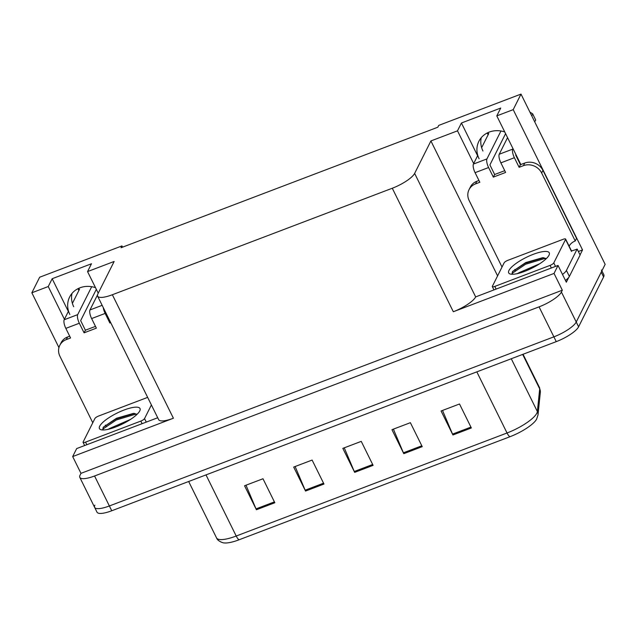 <?xml version="1.0" encoding="UTF-8"?>
<svg xmlns="http://www.w3.org/2000/svg" width="637" height="637" viewBox="0 0 637 637"><rect width="100%" height="100%" fill="white"/><g stroke="black" fill="none" stroke-linecap="round" stroke-linejoin="round"><path stroke-width="0.96" d="M520.827 164.545A22.215 20.161 -153.4 0 0 520.389 163.605L496.804 115.878L513.199 109.644L521.002 94.093L605.15 264.355L576.23 322.011A20.83 5.598 153.7 0 1 553.879 336.846L109.373 505.961A20.83 5.598 153.7 0 1 94.626 507.371A20.83 5.598 153.7 0 1 94.873 505.149M73.709 306.723A22.215 20.161 26.6 0 1 72.021 293.378M69.831 314.447A22.215 20.161 26.6 0 1 69.624 297.009A22.215 20.161 26.6 0 1 95.502 287.677M122.559 247.164L121.946 245.922L39.653 277.23L31.85 292.781L58.946 347.603M578.364 251.511L582.537 249.927L580.044 254.904M568.745 277.413L566.333 282.223L558.036 265.438L475.664 296.906A20.83 5.598 -26.3 0 1 453.321 311.74L554.031 273.424L558.036 265.438M157.713 417.745L76.687 448.575L72.682 456.562L173.399 418.238A20.83 5.598 -26.3 0 1 158.653 419.64L97.612 296.141A20.83 5.598 -26.3 0 0 112.359 294.74L392.281 188.241A20.83 5.598 -26.3 0 0 414.631 173.407L430.907 140.952L497.593 275.877M80.979 473.347L562.328 290.209L561.412 292.033A20.83 5.598 153.7 0 1 539.061 306.867L94.563 475.99A20.83 5.598 153.7 0 1 79.816 477.392A20.83 5.598 153.7 0 1 80.063 475.17L80.979 473.347L72.682 456.562M513.199 109.644L582.537 249.927M554.031 273.424L562.328 290.209M482.957 151.017A22.215 20.161 26.6 0 1 481.277 137.672M521.002 94.093L438.71 125.401L437.794 127.233L121.03 247.745L121.946 245.922M98.233 293.195L87.548 271.585L114.142 261.473L97.867 293.928A20.83 5.598 -26.3 0 0 97.612 296.141M430.907 140.952L457.501 130.832L473.681 163.566M31.85 292.781L48.245 286.539L64.425 319.272M496.804 115.878L500.73 108.051L461.427 123.005L457.501 130.832M87.548 271.585L91.473 263.758L52.17 278.719L48.245 286.539M52.17 278.719L68.35 311.445L64.178 319.774A6.943 2.245 69.2 0 0 65.834 328.373L79.338 323.238A6.943 2.245 -110.8 0 1 77.69 314.63L91.696 286.706M504.759 131.97A22.215 20.161 -153.4 0 0 478.881 141.303A22.215 20.161 -153.4 0 0 479.088 158.74M461.427 123.005L477.607 155.739L473.426 164.067A6.943 2.245 69.2 0 0 475.083 172.667L488.595 167.531A6.943 2.245 -110.8 0 1 486.939 158.924L500.945 130.999M601.471 269.961A20.83 5.598 153.7 0 1 601.224 272.182L576.23 322.011A20.83 5.598 153.7 0 1 553.879 336.846L109.373 505.961A20.83 5.598 153.7 0 1 94.626 507.371L79.816 477.392M471.356 427.968L459.508 403.985L441.083 410.992L452.931 434.975L471.356 427.968M442.524 410.443L452.541 434.108A5.558 1.792 69.2 0 0 452.931 434.975M422.227 446.656L410.379 422.681L391.954 429.688L403.802 453.671L422.227 446.656M393.395 429.139L403.404 452.803A5.558 1.792 69.2 0 0 403.802 453.671M274.834 502.736L262.985 478.753L244.56 485.76L256.416 509.743L274.834 502.736M246.001 485.219L256.018 508.883A5.558 1.792 69.2 0 0 256.416 509.743M323.97 484.04L312.114 460.065L293.689 467.072L305.545 491.055L323.97 484.04M295.13 466.523L305.147 490.187A5.558 1.792 69.2 0 0 305.545 491.055M373.099 465.352L361.243 441.369L342.825 448.376L354.674 472.359L373.099 465.352M344.259 447.835L354.276 471.491A5.558 1.792 69.2 0 0 354.674 472.359M540.327 392.32A6.943 6.593 -174.1 0 0 539.698 388.857A27.773 7.469 -26.3 0 0 539.499 387.567L540.327 392.32L538.002 414.998L536.545 419.305A24.994 6.72 153.7 0 1 509.926 436.735L239.098 539.778A24.994 6.72 153.7 0 1 224.12 542.907C223.826 543.186 217.695 541.426 216.54 537.891A27.773 7.469 -26.3 0 0 236.208 536.028A6.943 2.245 69.2 0 0 239.098 539.778M601.901 270.829L603.844 274.762A20.83 5.598 153.7 0 1 603.597 276.976L578.603 326.805A20.83 5.598 153.7 0 1 556.252 341.639L111.746 510.763A20.83 5.598 153.7 0 1 96.999 512.164L94.626 507.371M79.338 323.238L84.084 332.825L96.362 328.151L91.624 318.564L105.137 313.42L109.875 323.015L110.734 322.688M96.33 289.357L80.652 320.626L85.39 330.213L84.084 332.825M85.39 330.213L95.486 326.375M92.771 422.745L59.918 356.266A13.887 12.597 26.6 0 1 59.782 345.365A13.887 12.597 26.6 0 1 66.272 339.601L70.572 337.968L65.834 328.373M59.782 345.365L61.096 342.754A13.887 12.597 26.6 0 1 67.578 336.989L69.696 336.193M110.384 321.988L109.875 323.015M106.307 426.503L106.045 427.029M106.068 426.034L105.71 425.309A13.887 12.597 26.6 0 0 105.352 425.11M105.137 313.42A6.943 2.245 -110.8 0 1 103.298 307.639M97.493 294.955L89.968 309.956A6.943 2.245 69.2 0 0 91.624 318.564M78.144 288.601L79.482 289.262L72.395 303.395M488.595 167.531L493.333 177.118L505.619 172.444L500.881 162.857L514.385 157.713L519.131 167.308L523.431 165.668A13.887 12.597 26.6 0 1 541.633 172.985L575.235 240.969L576.549 238.365L542.947 170.374A13.887 12.597 26.6 0 0 524.737 163.064L520.437 164.696L519.131 167.308M505.587 133.651L489.901 164.919L494.646 174.506L493.333 177.118M494.646 174.506L504.743 170.668M502.028 267.038L469.166 200.559A13.887 12.597 26.6 0 1 469.039 189.659A13.887 12.597 26.6 0 1 475.528 183.894L479.828 182.262L475.083 172.667M469.039 189.659L470.345 187.047A13.887 12.597 26.6 0 1 476.834 181.282L478.944 180.478M565.449 280.439A13.887 3.734 -26.3 0 0 569.382 276.442L580.116 255.047L577.154 249.051A13.887 3.734 153.7 0 1 571.453 250.882M569.382 276.442L566.42 270.446L577.154 249.051M566.42 270.446A13.887 3.734 153.7 0 1 562.487 274.443M569.096 246.105A13.887 12.597 26.6 0 1 575.235 240.969M569.486 245.476A13.887 12.597 -153.4 0 0 569.215 246.36M515.556 270.797L515.293 271.322M515.325 270.327L514.967 269.602A13.887 12.597 26.6 0 0 514.728 269.475M515.946 154.608L515.699 155.102L520.437 164.696M514.385 157.713A6.943 2.245 -110.8 0 1 512.737 149.106L512.984 148.612M532.667 113.88L535.566 119.74A6.943 1.863 153.7 0 1 535.598 119.804L532.636 113.808A6.943 1.863 153.7 0 0 532.604 113.744L529.936 112.176M507.554 137.64L499.225 154.25A6.943 2.245 69.2 0 0 500.881 162.857M532.636 113.808A6.943 1.863 153.7 0 1 531.656 115.655M535.598 119.804A6.943 1.863 153.7 0 1 534.618 121.651M487.401 132.894L488.738 133.555L481.644 147.688M99.698 426.177A22.637 6.091 153.7 0 1 123.395 410.284A22.637 6.091 153.7 0 1 139.965 410.451A22.637 6.091 153.7 0 1 139.742 410.937A22.637 6.091 153.7 0 1 121.818 424.306A22.637 6.091 153.7 0 1 100.988 429.712A22.637 6.091 153.7 0 1 99.698 426.177M137.09 414.297L133.547 413.357L116.483 418.27L103.305 427.188L102.645 429.959M130.553 419.393L109.779 428.422A15.694 4.22 -26.3 0 0 109.285 429.051M123.562 423.438L116.061 426.83M151.391 404.949L144.535 418.613A3.472 0.932 153.7 0 1 140.809 421.089L85.541 442.118A3.472 0.932 153.7 0 1 83.081 442.349A3.472 0.932 153.7 0 1 83.129 441.982L94.905 418.501A3.472 0.932 153.7 0 1 98.624 416.025L147.649 397.377M107.884 429.465L109.779 428.422M134.558 413.397L115.83 419.019L103.17 427.363M137.066 414.321L135.028 414.353L116.3 419.974L103.274 428.805L102.756 429.967M508.947 270.47A22.637 6.091 153.7 0 1 532.643 254.569A22.637 6.091 153.7 0 1 549.213 254.744A22.637 6.091 153.7 0 1 548.998 255.23A22.637 6.091 153.7 0 1 531.067 268.599A22.637 6.091 153.7 0 1 510.237 274.006A22.637 6.091 153.7 0 1 508.947 270.47M546.347 258.582L542.804 257.651L525.74 262.563L512.554 271.481L511.901 274.252M539.802 263.686L519.036 272.716A15.694 4.22 -26.3 0 0 518.534 273.345M532.811 267.731L525.318 271.123M553.792 262.906A3.472 0.932 153.7 0 1 550.065 265.382L494.798 286.411A3.472 0.932 153.7 0 1 492.337 286.642A3.472 0.932 153.7 0 1 492.377 286.276L504.154 262.794A3.472 0.932 153.7 0 1 507.88 260.318L563.156 239.289A3.472 0.932 153.7 0 1 565.608 239.058A3.472 0.932 153.7 0 1 565.568 239.424L553.792 262.906L555.52 266.401M517.14 273.759L519.036 272.716M543.807 257.69L525.079 263.312L512.427 271.657M546.315 258.614L544.285 258.646L525.549 264.267L512.53 273.098L512.013 274.26M94.563 475.99L111.746 510.763M539.061 306.867L556.252 341.639M561.412 292.033L578.603 326.805M392.281 188.241L453.321 311.74M112.359 294.74L173.399 418.238M414.631 173.407L475.664 296.906M538.002 414.998A6.943 6.593 -174.1 0 0 537.365 411.534L539.698 388.857L522.674 354.419M509.926 436.735A6.943 2.245 -110.8 0 1 507.036 432.985A27.773 7.469 -26.3 0 0 537.365 411.534L511.28 358.75M205.998 474.899L236.208 536.028L507.036 432.985L476.826 371.857M603.597 276.976L601.224 272.182M372.677 464.492L354.276 471.491M323.548 483.188L305.147 490.187M274.412 501.884L256.018 508.883M421.805 445.804L403.404 452.803M470.934 427.108L452.541 434.108M67.578 336.989L66.272 339.601M102.151 305.322L89.968 309.956M77.69 314.63L64.178 319.774M78.94 290.337L78.096 288.625M476.834 181.282L475.528 183.894M523.431 165.668L524.737 163.064M541.633 172.985L542.947 170.374M512.737 149.106L499.225 154.25M486.939 158.924L473.426 164.067M488.197 134.622L487.353 132.918M144.535 418.613L146.263 422.108M140.809 421.089L142.099 423.693M85.541 442.118L86.831 444.722M550.065 265.382L551.355 267.986M565.568 239.424L571.493 251.416M494.798 286.411L496.08 289.015M539.499 387.567L523.041 354.276M216.54 537.891L188.663 481.492M78.861 290.488L77.969 288.688M488.117 134.781L487.225 132.982M83.081 442.349L84.657 445.542M565.608 239.058L571.532 251.05M492.337 286.642L493.914 289.835"/></g></svg>
